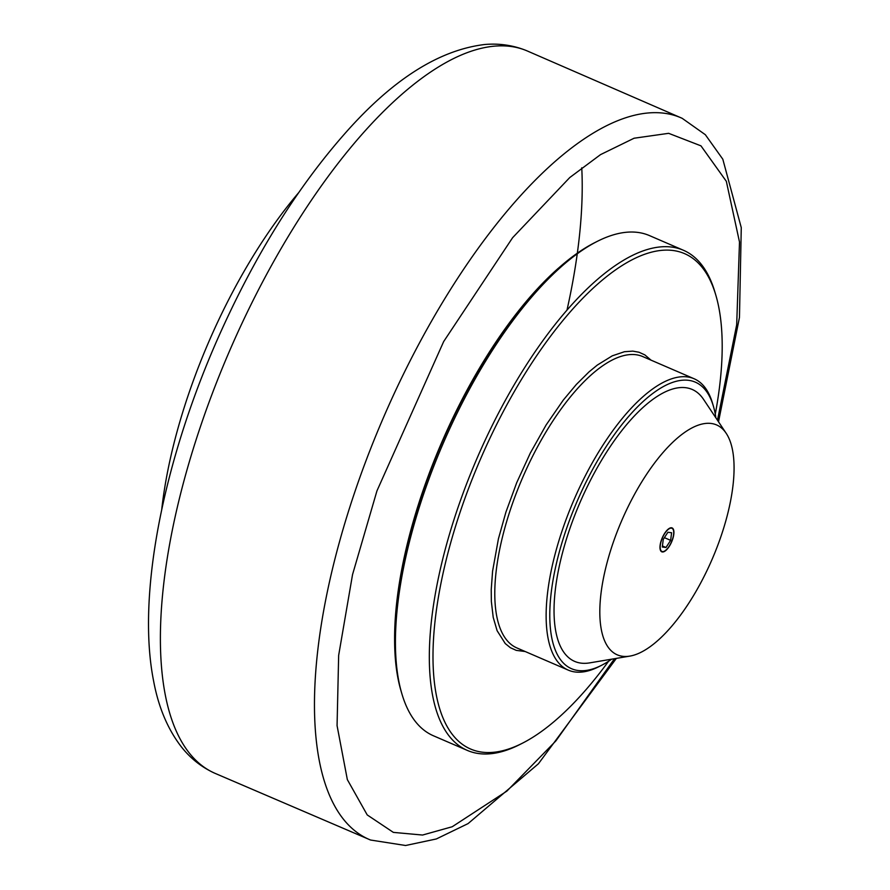 <?xml version="1.0" encoding="UTF-8"?>
<svg xmlns="http://www.w3.org/2000/svg" width="890" height="890" viewBox="0 0 890 890"><rect width="100%" height="100%" fill="white"/><g stroke="black" fill="none" stroke-linecap="round" stroke-linejoin="round"><path stroke-width="1.33" d="M298.517 192.841A280.35 110.093 113.4 0 0 161.713 509.67M394.771 647.353A268.19 105.32 -66.6 0 1 558.542 268.068M608.549 661.281A269.77 105.943 -66.6 0 1 522.441 743.194L519.671 744.607A272.418 106.978 -66.6 0 1 467.395 750.437L433.452 735.785A272.418 106.978 -66.6 0 1 401.857 693.733L400.978 690.74A269.77 105.943 -66.6 0 1 441.952 442.719A269.77 105.943 -66.6 0 1 594.386 242.837L597.168 241.424A272.418 106.978 -66.6 0 1 599.96 240.055A272.418 106.978 -66.6 0 1 649.444 235.583L683.386 250.246A272.418 106.978 -66.6 0 1 714.981 292.298L715.86 295.28A269.77 105.943 -66.6 0 1 715.271 414.128M401.857 693.733A272.418 106.978 -66.6 0 1 443.231 443.276A272.418 106.978 -66.6 0 1 597.168 241.424M467.395 750.437A272.418 106.978 -66.6 0 1 456.804 511.038A272.418 106.978 -66.6 0 1 633.902 254.707A272.418 106.978 -66.6 0 1 683.386 250.246M522.441 743.194A269.77 105.943 -66.6 0 1 444.588 566.563A269.77 105.943 -66.6 0 1 635.571 258.055A269.77 105.943 -66.6 0 1 715.86 295.28M525.2 651.524L516.245 650.368L510.415 647.731L505.275 643.592L497.109 630.698L493.216 617.382L491.358 601.529L491.224 589.725L492.582 571.202L498.422 538.817L505.909 512.151L516.734 482.636L530.295 453.099L546.126 424.964L563.292 400.077L576.319 384.48L589.047 371.864L597.29 365.089L612.276 355.833L624.457 351.717L632.812 351.127L638.998 352.24L644.827 354.887L651.024 360.15M611.675 659.167A156.05 61.276 -66.6 0 1 601.529 665.331L598.759 666.732A158.687 62.322 -66.6 0 1 568.309 670.137A158.687 62.322 -66.6 0 1 562.135 530.685A158.687 62.322 -66.6 0 1 665.308 381.365A158.687 62.322 -66.6 0 1 694.122 378.762A158.687 62.322 -66.6 0 1 712.534 403.259L713.413 406.241A156.05 61.276 -66.6 0 1 715.883 417.844M601.529 665.331A156.05 61.276 -66.6 0 1 556.495 563.159A156.05 61.276 -66.6 0 1 666.966 384.714A156.05 61.276 -66.6 0 1 713.413 406.241M629.975 656.086L589.714 662.872A148.107 58.162 -66.6 0 1 563.726 548.307A148.107 58.162 -66.6 0 1 665.264 391.867A148.107 58.162 -66.6 0 1 703.512 399.321L726.173 433.285A125.201 49.173 -66.6 0 1 712.089 559.365A125.201 49.173 -66.6 0 1 629.975 656.086A125.201 49.173 -66.6 0 1 608.004 559.231A125.201 49.173 -66.6 0 1 693.844 426.978A125.201 49.173 -66.6 0 1 726.173 433.285M664.151 551.6A13.005 5.106 -66.6 0 1 661.793 551.811A13.005 5.106 -66.6 0 1 662.26 537.849A13.005 5.106 -66.6 0 1 672.106 527.937A13.005 5.106 -66.6 0 1 672.606 539.362A13.005 5.106 -66.6 0 1 664.151 551.6M661.526 551.678A13.005 5.106 113.4 0 0 662.549 551.711A13.005 5.106 113.4 0 0 662.894 551.633M672.718 528.871A13.005 5.106 113.4 0 0 672.54 528.56A13.005 5.106 113.4 0 0 671.817 527.837M669.658 528.493A12.627 4.962 -66.6 0 1 672.918 529.127A12.627 4.962 -66.6 0 1 671.494 541.843A12.627 4.962 -66.6 0 1 663.217 551.589A12.627 4.962 -66.6 0 1 661.003 541.832A12.627 4.962 -66.6 0 1 669.658 528.493M662.294 547.016L663.25 539.407L667.901 532.264L671.594 532.732L670.637 540.352L665.987 547.495L662.294 547.016M664.396 537.649L670.637 540.352M662.427 545.959L665.987 547.495M567.019 309.998A393.491 154.526 113.4 0 0 581.76 167.787M526.468 50.619A393.491 154.526 113.4 0 0 455.891 57.438A393.491 154.526 113.4 0 0 200.484 426.499A393.491 154.526 113.4 0 0 214.446 773.087M557.963 158.976A393.069 154.359 -66.6 0 1 609.617 124.244A393.069 154.359 -66.6 0 1 682.185 118.326L526.457 50.608C513.219 45.268 499.323 43.232 484.75 44.5C439.271 49.951 393.057 79.177 346.121 132.165C297.082 187.479 254.284 256.342 217.705 338.745C162.937 462.767 136.715 595.822 153.57 680.794C158.431 707.105 167.687 729.121 181.371 746.855C190.449 758.369 201.485 767.124 214.479 773.098L370.551 840.027A393.069 154.359 -66.6 0 1 339.379 542.199A393.069 154.359 -66.6 0 1 557.963 158.976M614.512 658.689L555.85 740.936L506.866 791.121L452.22 826.743L422.561 835.043L393.358 832.384L367.214 814.917L347.345 779.618L337.065 725.628L338.656 655.374L352.54 574.595L376.948 490.88L443.687 341.526L512.607 237.708L569.767 177.544L600.527 154.626L634.081 138.228L668.646 133.322L700.964 145.849L726.329 181.304L739.501 242.036L736.686 324.761L717.473 420.247M694.122 378.762L642.769 356.579A158.687 62.322 113.4 0 0 613.944 359.182A158.687 62.322 113.4 0 0 501.949 539.162A158.687 62.322 113.4 0 0 516.945 647.965L568.309 670.137M682.185 118.326L705.347 134.713L722.814 159.21L741.27 227.64L739.457 317.452L718.519 421.804M616.37 658.377L538.428 763.765L468.062 823.606L436.334 838.959L405.595 845.5L370.551 840.027M672.918 529.127L672.54 528.56M663.217 551.589L662.549 551.711"/></g></svg>
